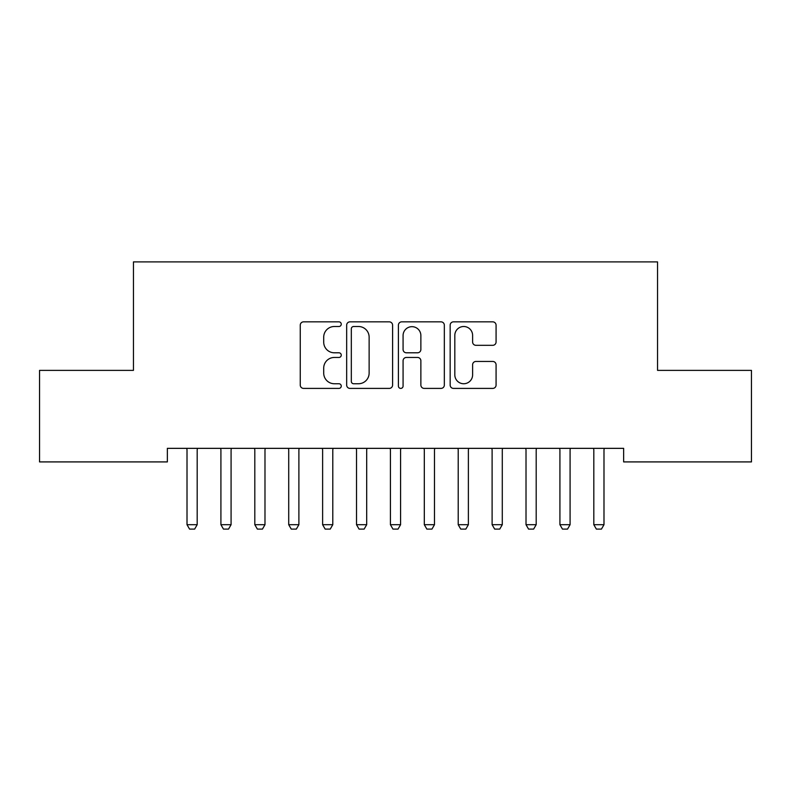 <?xml version="1.0" encoding="UTF-8"?>
<svg xmlns="http://www.w3.org/2000/svg" width="791" height="791" viewBox="0 0 791 791"><rect width="100%" height="100%" fill="white"/><g stroke="black" fill="none" stroke-linecap="round" stroke-linejoin="round"><path stroke-width="1.19" d="M341.257 324.181A2.333 2.333 0 0 0 338.934 321.848L303.576 321.848A3.332 3.332 0 0 0 300.254 325.18L300.254 385.069A3.332 3.332 0 0 0 303.576 388.401L338.934 388.401A2.333 2.333 0 0 0 341.257 386.067A2.333 2.333 0 0 0 338.934 383.744L334.356 383.744A10.649 10.649 0 0 1 323.707 373.095L323.707 368.102A10.649 10.649 0 0 1 334.356 357.453L338.934 357.453A2.333 2.333 0 0 0 341.257 355.129A2.333 2.333 0 0 0 338.934 352.796L334.356 352.796A10.649 10.649 0 0 1 323.707 342.147L323.707 337.154A10.649 10.649 0 0 1 334.356 326.505L338.934 326.505A2.333 2.333 0 0 0 341.257 324.181M492.744 345.311A3.332 3.332 0 0 0 496.076 341.979L496.076 325.18A3.332 3.332 0 0 0 492.744 321.848L453.48 321.848A3.332 3.332 0 0 0 450.158 325.18L450.158 385.069A3.332 3.332 0 0 0 453.48 388.401L492.744 388.401A3.332 3.332 0 0 0 496.076 385.069L496.076 364.78A3.332 3.332 0 0 0 492.744 361.447L475.945 361.447A3.332 3.332 0 0 0 472.613 364.78L472.613 374.845A8.899 8.899 0 0 1 463.714 383.744A8.899 8.899 0 0 1 454.815 374.845L454.815 335.414A8.899 8.899 0 0 1 463.714 326.505A8.899 8.899 0 0 1 472.613 335.414L472.613 341.979A3.332 3.332 0 0 0 475.945 345.311L492.744 345.311M623.644 448.349L167.356 448.349L167.356 461.914L39.55 461.914L39.55 370.376L133.452 370.376L133.452 261.9L657.548 261.9L657.548 370.376L751.45 370.376L751.45 461.914L623.644 461.914L623.644 448.349M392.593 325.18A3.332 3.332 0 0 0 389.261 321.848L349.998 321.848A3.332 3.332 0 0 0 346.666 325.18L346.666 385.069A3.332 3.332 0 0 0 349.998 388.401L389.261 388.401A3.332 3.332 0 0 0 392.593 385.069L392.593 325.18M401.739 321.848L441.002 321.848A3.332 3.332 0 0 1 444.334 325.18L444.334 385.069A3.332 3.332 0 0 1 441.002 388.401L424.203 388.401A3.332 3.332 0 0 1 420.871 385.069L420.871 360.785A3.332 3.332 0 0 0 417.549 357.453L406.396 357.453A3.332 3.332 0 0 0 403.074 360.785L403.074 386.067A2.333 2.333 0 0 1 400.74 388.401A2.333 2.333 0 0 1 398.407 386.067L398.407 325.18A3.332 3.332 0 0 1 401.739 321.848M353.656 326.505A2.333 2.333 0 0 0 351.323 328.838L351.323 381.41A2.333 2.333 0 0 0 353.656 383.744L358.481 383.744A10.649 10.649 0 0 0 369.13 373.095L369.13 337.154A10.649 10.649 0 0 0 358.481 326.505L353.656 326.505M420.871 335.572A8.899 8.899 0 0 0 411.973 326.673A8.899 8.899 0 0 0 403.074 335.572L403.074 349.464A3.332 3.332 0 0 0 406.396 352.796L417.549 352.796A3.332 3.332 0 0 0 420.871 349.464L420.871 335.572M186.627 448.349L186.854 449.09A3.391 3.391 0 0 1 187.012 450.109L187.012 524.69L197.186 524.69L197.186 450.109A3.391 3.391 0 0 1 197.345 449.09L197.582 448.349M197.186 524.69L194.645 529.1L189.553 529.1L187.012 524.69M220.521 448.349L220.758 449.09A3.391 3.391 0 0 1 220.916 450.109L220.916 524.69L231.081 524.69L231.081 450.109A3.391 3.391 0 0 1 231.249 449.09L231.476 448.349M231.081 524.69L228.54 529.1L223.458 529.1L220.916 524.69M254.425 448.349L254.653 449.09A3.391 3.391 0 0 1 254.811 450.109L254.811 524.69L264.985 524.69L264.985 450.109A3.391 3.391 0 0 1 265.143 449.09L265.38 448.349M264.985 524.69L262.444 529.1L257.362 529.1L254.811 524.69M288.32 448.349L288.557 449.09A3.391 3.391 0 0 1 288.715 450.109L288.715 524.69L298.889 524.69L298.889 450.109A3.391 3.391 0 0 1 299.047 449.09L299.275 448.349M298.889 524.69L296.338 529.1L291.256 529.1L288.715 524.69M322.224 448.349L322.451 449.09A3.391 3.391 0 0 1 322.619 450.109L322.619 524.69L332.784 524.69L332.784 450.109A3.391 3.391 0 0 1 332.942 449.09L333.179 448.349M332.784 524.69L330.243 529.1L325.16 529.1L322.619 524.69M356.118 448.349L356.355 449.09A3.391 3.391 0 0 1 356.514 450.109L356.514 524.69L366.688 524.69L366.688 450.109A3.391 3.391 0 0 1 366.846 449.09L367.073 448.349M366.688 524.69L364.147 529.1L359.055 529.1L356.514 524.69M390.022 448.349L390.26 449.09A3.391 3.391 0 0 1 390.418 450.109L390.418 524.69L400.582 524.69L400.582 450.109A3.391 3.391 0 0 1 400.74 449.09L400.978 448.349M400.582 524.69L398.041 529.1L392.959 529.1L390.418 524.69M423.927 448.349L424.154 449.09A3.391 3.391 0 0 1 424.312 450.109L424.312 524.69L434.486 524.69L434.486 450.109A3.391 3.391 0 0 1 434.645 449.09L434.882 448.349M434.486 524.69L431.945 529.1L426.853 529.1L424.312 524.69M457.821 448.349L458.058 449.09A3.391 3.391 0 0 1 458.216 450.109L458.216 524.69L468.381 524.69L468.381 450.109A3.391 3.391 0 0 1 468.549 449.09L468.776 448.349M468.381 524.69L465.84 529.1L460.757 529.1L458.216 524.69M491.725 448.349L491.953 449.09A3.391 3.391 0 0 1 492.111 450.109L492.111 524.69L502.285 524.69L502.285 450.109A3.391 3.391 0 0 1 502.443 449.09L502.68 448.349M502.285 524.69L499.744 529.1L494.662 529.1L492.111 524.69M525.62 448.349L525.857 449.09A3.391 3.391 0 0 1 526.015 450.109L526.015 524.69L536.189 524.69L536.189 450.109A3.391 3.391 0 0 1 536.347 449.09L536.575 448.349M536.189 524.69L533.638 529.1L528.556 529.1L526.015 524.69M559.524 448.349L559.751 449.09A3.391 3.391 0 0 1 559.919 450.109L559.919 524.69L570.084 524.69L570.084 450.109A3.391 3.391 0 0 1 570.242 449.09L570.479 448.349M570.084 524.69L567.543 529.1L562.46 529.1L559.919 524.69M593.418 448.349L593.655 449.09A3.391 3.391 0 0 1 593.814 450.109L593.814 524.69L603.988 524.69L603.988 450.109A3.391 3.391 0 0 1 604.146 449.09L604.373 448.349M603.988 524.69L601.447 529.1L596.355 529.1L593.814 524.69"/></g></svg>
